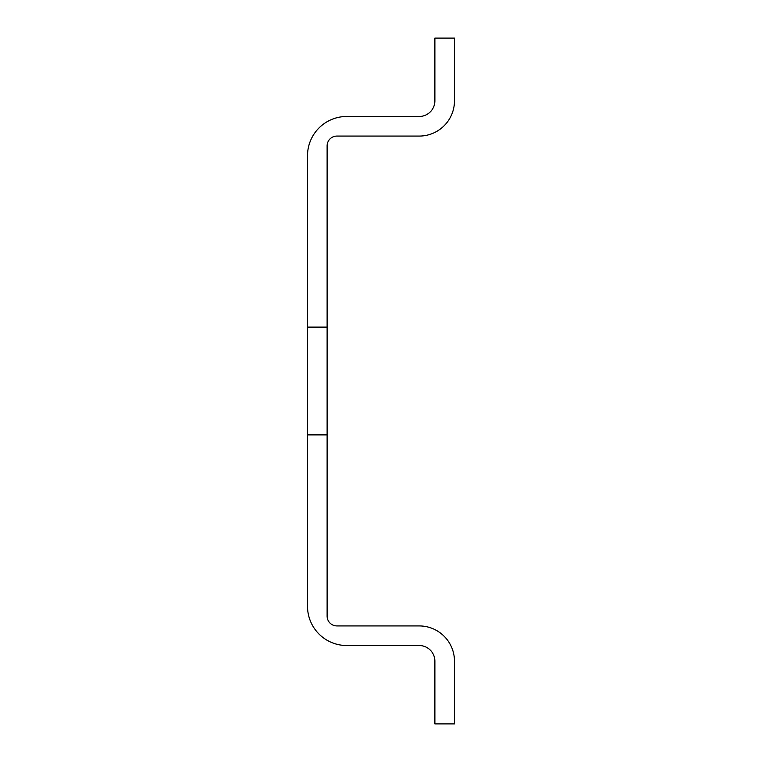 <?xml version="1.0" encoding="UTF-8"?>
<svg xmlns="http://www.w3.org/2000/svg" width="762" height="762" viewBox="0 0 762 762"><rect width="100%" height="100%" fill="white"/><g stroke="black" fill="none" stroke-linecap="round" stroke-linejoin="round"><path stroke-width="0.57" stroke-dasharray="3.81 2.86" d="M327.117 327.117L307.524 327.117L327.117 327.117L307.524 327.117L307.524 434.883L327.117 434.883L327.117 327.117L327.117 434.883L307.524 434.883L327.117 434.883L327.117 616.134A9.801 9.801 0 0 0 336.909 625.926L419.205 625.926A35.271 35.271 0 0 1 454.476 661.197L454.476 723.9L434.883 723.9L434.883 661.197A15.678 15.678 0 0 0 419.205 645.519L346.71 645.519A39.186 39.186 0 0 1 307.524 606.333L307.524 434.883L327.117 434.883L307.524 434.883L307.524 327.117L327.117 327.117L327.117 145.866A9.801 9.801 0 0 1 336.909 136.074L419.205 136.074A35.271 35.271 0 0 0 454.476 100.803L454.476 38.1L434.883 38.1L434.883 100.803A15.678 15.678 0 0 1 419.205 116.481L346.71 116.481A39.186 39.186 0 0 0 307.524 155.667L307.524 327.117L327.117 327.117L327.117 434.883M307.524 327.117L307.524 434.883"/><path stroke-width="1.14" d="M327.117 434.883L307.524 434.883L307.524 606.333A39.186 39.186 0 0 0 346.71 645.519L419.205 645.519A15.678 15.678 0 0 1 434.883 661.197L434.883 723.9L454.476 723.9L454.476 661.197A35.271 35.271 0 0 0 419.205 625.926L336.909 625.926A9.801 9.801 0 0 1 327.117 616.134L327.117 145.866A9.801 9.801 0 0 1 336.909 136.074L419.205 136.074A35.271 35.271 0 0 0 454.476 100.803L454.476 38.1L434.883 38.1L434.883 100.803A15.678 15.678 0 0 1 419.205 116.481L346.71 116.481A39.186 39.186 0 0 0 307.524 155.667L307.524 327.117L327.117 327.117M307.524 434.883L307.524 327.117"/></g></svg>
